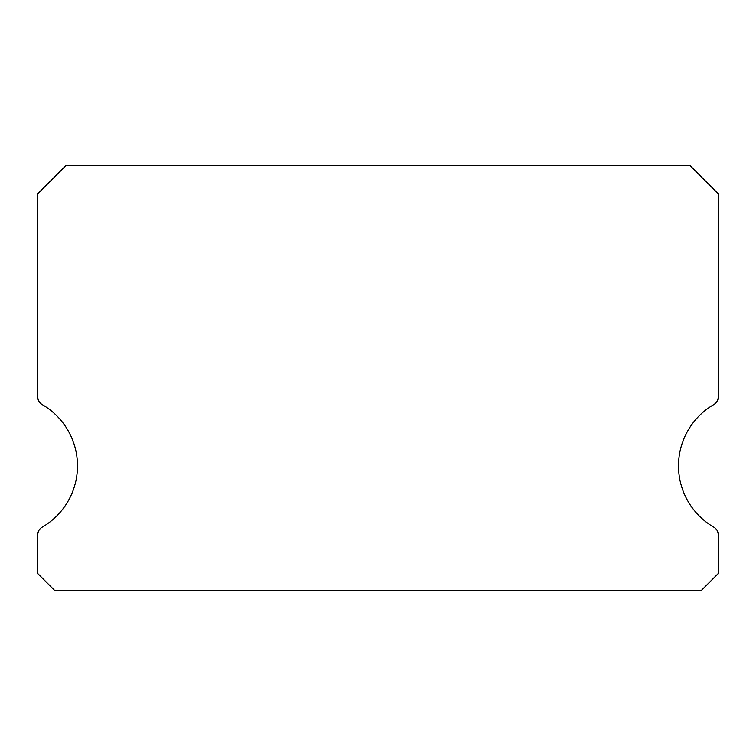 <?xml version="1.0" encoding="UTF-8"?>
<svg xmlns="http://www.w3.org/2000/svg" width="756" height="756" viewBox="0 0 756 756"><rect width="100%" height="100%" fill="white"/><g stroke="black" fill="none" stroke-linecap="round" stroke-linejoin="round"><path stroke-width="1.13" d="M713.947 527.263A70.875 70.875 0 0 1 713.947 404.507A8.505 8.505 0 0 0 718.2 397.136L718.2 193.725L689.85 165.375L66.15 165.375L37.8 193.725L37.8 397.136A8.505 8.505 0 0 0 42.052 404.507A70.875 70.875 0 0 1 42.052 527.263A8.505 8.505 0 0 0 37.8 534.634L37.8 573.615L54.81 590.625L701.19 590.625L718.2 573.615L718.2 534.634A8.505 8.505 0 0 0 713.947 527.263M37.8 193.725L37.8 397.136M718.2 573.615L718.2 534.634"/></g></svg>
